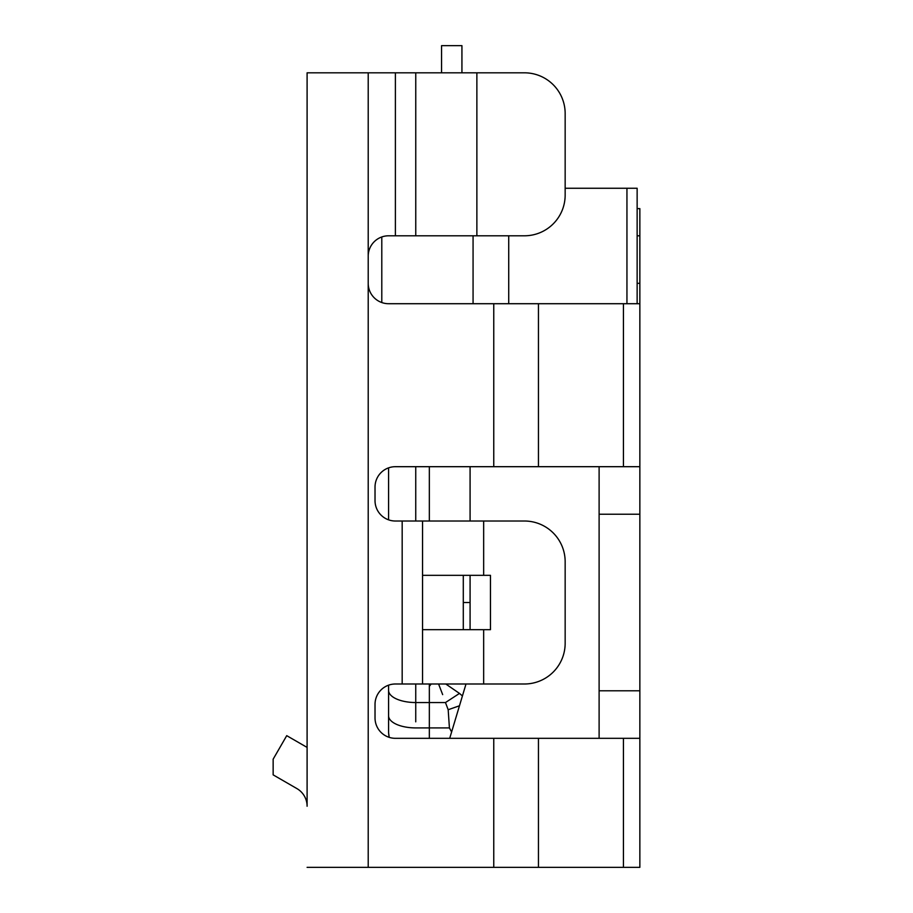 <?xml version="1.0" encoding="UTF-8"?>
<svg xmlns="http://www.w3.org/2000/svg" width="913" height="913" viewBox="0 0 913 913"><rect width="100%" height="100%" fill="white"/><g stroke="black" fill="none" stroke-linecap="round" stroke-linejoin="round"><path stroke-width="1.37" d="M429.338 738.32L429.338 683.997L429.338 738.32M388.63 733.013L389.189 737.248M375.026 500.644L375.026 487.063A20.371 20.371 0 0 1 388.584 467.855L388.584 519.839A20.371 20.371 0 0 1 375.026 500.644A20.371 20.371 0 0 0 395.397 521.015L402.177 521.015L402.177 683.997L395.397 683.997A20.371 20.371 0 0 0 375.026 704.368A20.371 20.371 0 0 1 388.584 685.172L388.584 712.437M438.582 683.997L442.668 694.622M449.71 738.32L451.615 731.964L449.413 727.912L415.746 727.912A27.162 12.143 180 0 1 388.584 715.769L388.584 690.399A27.162 12.143 0 0 0 415.746 702.542L415.746 721.841M459.467 705.772L448.18 709.732L445.476 702.542L459.49 693.424L462.423 695.946L451.615 731.964L466.007 683.997M463.29 602.5L470.081 602.5L470.081 629.673M429.338 521.015L429.338 466.691L429.338 521.015M448.18 709.732L449.413 727.912M445.795 683.997L459.49 693.424M429.338 686.359L431.164 683.997M470.081 466.691L470.081 521.015M470.081 575.338L470.081 602.5M388.584 697.578L388.584 690.787L388.584 697.578M441.561 72.812L441.561 45.65L461.932 45.65L461.932 72.812M637.137 303.709L637.137 188.261L565.158 188.261L565.158 113.554L565.158 195.051A40.743 40.743 0 0 1 524.416 235.794L388.584 235.794A20.371 20.371 0 0 0 368.213 256.165L368.213 283.327A20.371 20.371 0 0 0 388.584 303.709L639.853 303.709L639.853 867.35L623.442 867.35L623.442 738.32L639.853 738.32M307.099 806.236L307.099 72.812L307.099 806.236A20.371 20.371 0 0 0 296.908 788.592L273.147 774.863L273.147 759.182L286.728 735.661L307.099 747.416M599.111 738.32L599.111 466.691M422.548 521.015L422.548 575.338L483.662 575.338L483.662 521.015L524.416 521.015L402.177 521.015M422.548 575.338L422.548 629.673L490.464 629.673L490.464 575.338L483.662 575.338M565.158 561.757L565.158 643.254L565.158 561.757A40.743 40.743 0 0 0 524.416 521.015M623.442 738.32L395.397 738.32A20.371 20.371 0 0 1 375.026 717.949A20.371 20.371 0 0 0 389.223 737.362A27.162 27.162 -90 0 1 388.584 731.53L388.584 690.399M476.871 235.794L476.871 72.812L524.416 72.812L415.757 72.812L415.757 235.794L415.757 72.812L307.099 72.812M368.213 283.327L368.213 867.35L307.099 867.35M524.416 72.812A40.743 40.743 0 0 1 565.158 113.554M375.026 717.949L375.026 704.368M538.453 303.709L538.453 466.691L395.397 466.691A20.371 20.371 0 0 0 375.026 487.063M368.213 867.35L493.762 867.35L493.762 738.32M422.548 629.673L422.548 683.997L402.177 683.997M490.464 629.673L490.464 575.338M483.662 629.673L483.662 683.997L524.416 683.997A40.743 40.743 0 0 0 565.158 643.254M463.29 575.338L463.29 629.673M483.662 683.997L422.548 683.997M538.453 738.32L538.453 867.35L493.762 867.35M639.853 303.709L639.853 208.632L637.137 208.632L639.853 208.632M538.453 466.691L623.442 466.691L623.442 303.709M639.853 466.691L623.442 466.691M538.453 867.35L623.442 867.35M388.584 467.855L388.584 519.839L388.584 467.855M388.584 715.769L388.584 731.53A27.162 27.162 90 0 0 389.223 737.362M445.476 702.542L415.746 702.542L415.746 683.997M508.724 303.709L508.724 235.794M626.946 303.709L626.946 188.261M473.071 303.709L473.071 235.794M381.794 302.534L381.794 236.958M368.213 72.812L368.213 256.165M395.386 235.794L395.386 72.812M493.762 466.691L493.762 303.709M639.853 514.224L599.111 514.224M639.853 690.787L599.111 690.787M639.853 235.794L637.137 235.794M639.853 283.327L637.137 283.327M415.746 466.691L415.746 521.015"/></g></svg>
